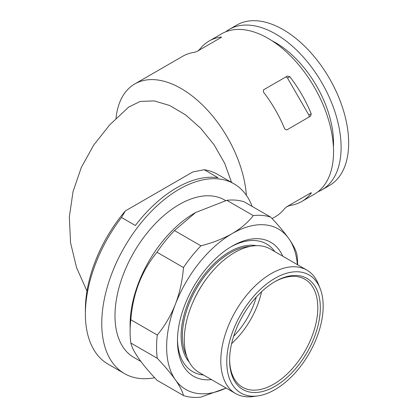 <?xml version="1.0" encoding="UTF-8"?>
<svg xmlns="http://www.w3.org/2000/svg" width="418" height="418" viewBox="0 0 418 418"><rect width="100%" height="100%" fill="white"/><g stroke="black" fill="none" stroke-linecap="round" stroke-linejoin="round"><path stroke-width="0.63" d="M270.739 217.151L244.284 201.878A99.761 57.6 -60 0 0 226.828 200.316L195.608 212.527L174.463 230.553A99.761 57.6 -60 0 0 157.011 252.263C141.65 270.916 132.924 293.41 130.829 319.744A99.761 57.6 -60 0 0 130.102 331.798A99.761 57.6 -60 0 0 130.829 343.021C132.914 351.595 141.639 364.015 157.011 380.27L183.465 395.543C182.499 391.42 179.818 386.185 175.408 379.826A92.639 53.483 -60 0 1 175.408 304.189A92.639 53.483 -60 0 1 232.142 233.615A92.639 53.483 -60 0 1 288.869 238.683C284.245 232.199 278.205 225.025 270.739 217.151A99.761 57.6 -60 0 0 253.282 215.589L226.828 200.316M297.642 264.787A99.761 57.6 -60 0 0 296.921 254.4C295.96 250.283 293.274 245.047 288.869 238.683A92.639 53.483 -60 0 1 297.365 264.631M130.102 331.798L130.102 324.53A90.858 52.454 -60 0 1 170.502 232.319A90.858 52.454 -60 0 1 194.349 213.253L195.608 212.527M226.133 388.071L200.917 397.1A99.761 57.6 -60 0 1 183.465 395.543M86.986 291.059L76.567 267.661L70.558 242.743L69.341 217.114L73.004 191.731L81.296 167.487L93.721 145.077L109.688 124.904L128.645 107.107L140.197 101.422L154.216 100.9L169.677 105.503L185.54 114.851L200.703 128.263L214.084 144.79L224.67 163.266L231.593 182.431M246.385 195.326A92.639 53.483 -120 0 0 203.561 106.052A92.639 53.483 -120 0 0 134.805 83.934A92.639 53.483 -120 0 0 116 118.409M286.628 206.821L289.826 205.484A92.639 53.483 -120 0 0 301.759 201.481L314.357 194.208A92.639 53.483 -120 0 0 314.362 87.237A92.639 53.483 -120 0 0 221.723 33.753L209.125 41.027A92.639 53.483 60 0 1 221.065 37.019L221.472 37.077M286.675 129.961L284.747 129.021A92.639 53.483 -120 0 0 263.371 91.991L263.518 89.849L287.453 76.029L289.826 76.719A92.639 53.483 60 0 1 311.201 113.748L310.611 116.141L286.675 129.961M221.274 37.38L221.065 37.019L220.918 37.615L196.982 51.435L194.61 52.292A92.639 53.483 -120 0 0 182.671 56.299L134.805 83.934M197.756 50.986L199.689 49.366A92.639 53.483 60 0 1 209.125 41.027M301.759 201.481A92.639 53.483 -120 0 0 311.201 193.142L310.611 192.975L286.675 206.79L284.747 208.415A92.639 53.483 60 0 1 275.31 216.754L272.097 218.604M310.992 192.782L311.201 193.142L311.358 192.761M308.526 117.348A1.782 1.453 60 0 0 308.886 115.081L287.511 78.056A1.782 1.453 60 0 0 285.358 77.236L263.512 89.854M121.492 217.496L135.348 225.495A109.563 63.254 120 0 1 218.076 177.734L204.219 169.734L192.839 171.944L125.316 210.928L121.492 217.496A109.563 63.254 -60 0 0 85.387 313.981A109.563 63.254 -60 0 0 108.074 364.135L124.454 373.593A109.563 63.254 -60 0 1 124.449 247.08A109.563 63.254 -60 0 1 234.012 183.826A109.563 63.254 -60 0 1 252.164 206.424M204.219 169.734A109.563 63.254 -60 0 1 217.637 174.374L234.012 183.826M85.387 313.981L85.387 309.618A104.218 60.171 -60 0 1 125.316 210.928M154.65 377.736A109.563 63.254 -60 0 1 124.454 373.593M274.971 389.644A68.176 39.36 -60 0 1 257.77 395.914A68.176 39.36 -60 0 1 240.883 314.305A68.176 39.36 -60 0 1 320 288.122A68.176 39.36 -60 0 1 274.971 389.644M274.971 386.347A64.132 37.03 -60 0 1 229.618 360.164A64.132 37.03 -60 0 1 274.971 281.617A64.132 37.03 -60 0 1 320.319 307.8A64.132 37.03 -60 0 1 274.971 386.347M257.77 395.914L253.209 396.536A71.259 41.142 -60 0 1 235.559 393.51A71.259 41.142 -60 0 1 235.559 311.227A71.259 41.142 -60 0 1 306.817 270.085A71.259 41.142 -60 0 1 318.26 283.864L320 288.122M235.559 393.51L199.031 372.422A71.259 41.142 -60 0 1 199.031 290.139A71.259 41.142 -60 0 1 270.289 248.997L306.817 270.085M211.508 379.628A77.314 44.637 -60 0 1 193.482 376.21A77.314 44.637 -60 0 1 193.482 286.936A77.314 44.637 -60 0 1 270.796 242.299A77.314 44.637 -60 0 1 282.767 256.203M226.107 388.056A92.639 53.483 -60 0 1 175.408 379.826C170.784 373.337 164.744 366.158 157.283 358.294A99.761 57.6 -60 0 1 157.283 335.017L130.829 319.744M157.011 252.263L183.465 267.536C182.504 280.269 179.818 292.485 175.408 304.189C170.79 315.757 164.744 326.035 157.283 335.017M274.333 281.988A62.35 36 -60 0 1 304.884 279.255A62.35 36 -60 0 1 314.44 329.222A62.35 36 -60 0 1 273.712 384.163A62.35 36 -60 0 1 242.534 387.251A62.35 36 -60 0 1 229.623 359.428M261.616 291.644A62.35 36 -60 0 1 231.629 343.591M256.281 297.057A56.117 32.4 -60 0 1 233.646 336.26M157.283 358.294L130.829 343.021M253.282 215.589C248.125 222.319 241.076 228.327 232.142 233.615C223.029 238.756 212.621 242.827 200.917 245.826L174.463 230.553M183.465 267.536A99.761 57.6 -60 0 1 200.917 245.826M317.983 191.757A92.639 53.483 -120 0 0 321.917 189.845L329.473 185.477A92.639 53.483 -120 0 0 329.478 78.511A92.639 53.483 -120 0 0 236.839 25.028L229.278 29.391A92.639 53.483 -120 0 0 225.657 31.841M321.917 189.845A92.639 53.483 -120 0 0 321.917 82.874A92.639 53.483 -120 0 0 229.278 29.391M333.428 147.235A81.949 47.312 -120 0 0 271.935 40.724M285.358 77.236L287.453 76.029M140.866 361.471L133.807 357.39A90.858 52.454 -60 0 1 133.802 252.482A90.858 52.454 -60 0 1 224.659 200.023L225.694 200.624M308.886 115.081L311.201 113.748M192.766 302.559A67.695 39.083 -60 0 1 206.654 278.503M186.705 356.261A67.695 39.083 -60 0 1 196.403 288.624A67.695 39.083 -60 0 1 250.131 246.406M189.244 362.14A68.589 39.6 -60 0 1 195.326 288.002A68.589 39.6 -60 0 1 256.49 245.669M203.498 375.003A73.751 42.584 -60 0 1 177.483 339.338M230.867 246.881A73.751 42.584 -60 0 1 274.757 251.579M199.909 49.747L199.689 49.366M289.601 205.102L289.826 205.484M287.511 78.056L289.826 76.719"/></g></svg>
